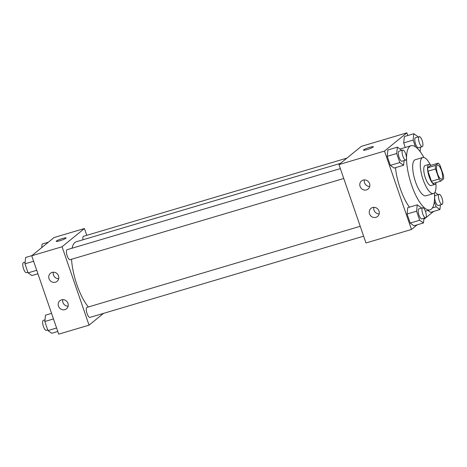 <?xml version="1.0" encoding="UTF-8"?>
<svg xmlns="http://www.w3.org/2000/svg" width="467" height="467" viewBox="0 0 467 467"><rect width="100%" height="100%" fill="white"/><g stroke="black" fill="none" stroke-linecap="round" stroke-linejoin="round"><path stroke-width="0.7" d="M441.875 179.007A7.314 2.353 -106.5 0 1 441.595 179.159A7.314 2.353 -106.5 0 1 437.264 172.819A7.314 2.353 -106.5 0 1 437.439 165.143A7.314 2.353 -106.5 0 1 441.624 171.015A7.314 2.353 -106.5 0 1 441.875 179.007M443.487 175.353L440.019 165.3A9.93 3.193 -106.5 0 0 438.25 163.141L435.384 165.481A9.93 3.193 -106.5 0 0 435.548 168.949L439.009 179.001A9.93 3.193 -106.5 0 0 440.784 181.161L443.65 178.82A9.93 3.193 -106.5 0 0 443.487 175.353M435.548 168.949L427.965 171.196L431.426 181.254L439.009 179.001M431.426 181.254A9.93 3.193 -106.5 0 0 433.195 183.408L440.784 181.161M427.965 171.196A9.93 3.193 -106.5 0 1 427.795 167.735L435.384 165.481M438.25 163.141L430.667 165.394L427.795 167.735M431.006 165.295A10.449 3.357 73.5 0 0 428.957 164.39A10.449 3.357 73.5 0 0 429.132 176.684A10.449 3.357 73.5 0 0 434.9 184.418A10.449 3.357 73.5 0 0 436.125 182.539M434.9 184.418L431.111 185.545A10.449 3.357 -106.5 0 1 425.344 177.804A10.449 3.357 -106.5 0 1 425.163 165.511L428.957 164.39M430.323 164.717A18.803 6.048 73.5 0 0 422.787 157.502A18.803 6.048 73.5 0 0 423.102 179.632A18.803 6.048 73.5 0 0 433.487 193.554A18.803 6.048 73.5 0 0 435.863 183.397M422.787 157.502L415.198 159.755A18.803 6.048 73.5 0 0 415.519 181.885A18.803 6.048 73.5 0 0 425.898 195.807L433.487 193.554M423.855 157.472A33.431 10.747 73.5 0 0 411.042 145.733A33.431 10.747 73.5 0 0 411.602 185.072A33.431 10.747 73.5 0 0 430.06 209.829A33.431 10.747 73.5 0 0 434.398 192.994M409.448 207.161A33.431 10.747 -106.5 0 1 400.225 188.452A33.431 10.747 -106.5 0 1 395.479 167.671M407.784 135.529L406.856 132.844L384.493 151.08L411.485 229.466L417.189 224.814M423.855 219.379L433.65 211.393M421.252 208.183L421.036 207.552L417.241 204.85L407.755 207.663L407.078 214.014L410.195 223.063L413.99 225.765L423.476 222.952L423.972 218.276M401.387 150.491L401.171 149.854L397.376 147.152L387.89 149.971L387.213 156.317L390.33 165.371L394.125 168.073L403.605 165.26L404.107 160.584M417.848 137.07L417.626 136.434L413.832 133.731L404.352 136.545L403.675 142.896L405.239 147.455L403.675 142.896L413.155 140.082L415.484 146.848M430.451 212.345L427.842 210.483L430.451 212.345L439.932 209.531L440.434 204.855M373.343 146.761A5.225 0.66 -19 0 0 369.806 147.321A5.225 0.66 161 0 1 373.343 146.761A5.225 0.66 161 0 1 368.621 149.084A5.225 0.66 161 0 1 363.466 150.158A5.225 0.66 161 0 1 369.8 147.321A5.225 0.66 -19 0 0 363.466 150.164M384.493 151.08L338.972 164.588L361.341 146.352L406.856 132.844M338.972 164.588L365.965 242.974L411.485 229.466M360.075 186.403A5.225 4.904 50.8 0 1 361.516 180.951A5.225 4.904 50.8 0 1 368.615 181.902A5.225 4.904 50.8 0 1 368.119 189.047A5.225 4.904 50.8 0 1 360.075 186.403M369.52 213.839A5.225 4.904 50.8 0 1 370.961 208.387A5.225 4.904 50.8 0 1 378.06 209.339A5.225 4.904 50.8 0 1 377.564 216.484A5.225 4.904 50.8 0 1 369.52 213.839M364.383 179.9A5.225 4.904 -129.2 0 0 364.546 182.76A5.225 4.904 -129.2 0 0 369.718 186.45M373.833 207.336A5.225 4.904 -129.2 0 0 373.991 210.197A5.225 4.904 -129.2 0 0 379.169 213.886M88.351 306.977A36.607 11.768 -106.5 0 1 71.521 259.278M72.064 248.222A36.607 11.768 -106.5 0 1 76.331 241.748L340.484 163.357M343.759 178.487L70.068 259.71A5.225 1.681 -106.5 0 1 66.974 255.18A5.225 1.681 -106.5 0 1 67.096 249.693L340.355 168.605M363.624 236.185L89.933 317.402A5.225 1.681 -106.5 0 1 86.839 312.872A5.225 1.681 -106.5 0 1 86.961 307.391L360.22 226.297M82.98 239.775A5.225 1.681 -106.5 0 1 83.558 236.273L346.899 158.126M89.057 325.149L62.064 246.763L31.721 255.77L58.714 334.156L89.057 325.149L103.493 313.38M86.769 235.321L84.434 228.526L62.064 246.763M52.082 272.407A5.225 4.904 50.8 0 1 58.118 275.01A5.225 4.904 50.8 0 1 57.073 281.35A5.225 4.904 50.8 0 1 49.029 278.711A5.225 4.904 50.8 0 1 50.471 273.253A5.225 4.904 50.8 0 1 52.082 272.407M64.901 309.639A5.225 4.904 50.8 0 1 58.474 306.148A5.225 4.904 50.8 0 1 59.916 300.69A5.225 4.904 50.8 0 1 67.014 301.641A5.225 4.904 50.8 0 1 66.518 308.786A5.225 4.904 50.8 0 1 64.901 309.639M84.434 228.526L54.084 237.534L31.721 255.77M53.337 272.208A5.225 4.904 -129.2 0 0 53.501 275.063A5.225 4.904 -129.2 0 0 58.673 278.752M62.782 299.645A5.225 4.904 -129.2 0 0 62.946 302.499A5.225 4.904 -129.2 0 0 68.124 306.189M65.894 238.234A5.225 0.66 161 0 1 60.552 240.534A5.225 0.66 161 0 1 56.215 241.34A5.225 0.66 161 0 1 60.938 239.016A5.225 0.66 161 0 1 66.092 237.937A5.225 0.66 161 0 1 65.894 238.234M66.092 237.942A5.225 0.66 -19 0 0 60.938 239.022A5.225 0.66 -19 0 0 56.215 241.34M48.381 242.186L42.094 244.048L41.715 247.621M51.557 313.369L45.503 315.167L44.826 321.512L47.943 330.566L51.738 333.269L57.785 331.471M44.826 321.512L53.477 318.943M47.943 330.566L56.595 327.997M47.722 329.93L46.309 330.35A5.225 1.681 -106.5 0 1 43.215 325.82A5.225 1.681 -106.5 0 1 43.338 320.333L45.001 319.842M31.919 255.607L25.638 257.469L24.961 263.82L28.073 272.874L31.867 275.571L37.92 273.779M24.961 263.82L33.612 261.251M28.073 272.874L36.724 270.305M27.857 272.238L26.444 272.652A5.225 1.681 -106.5 0 1 23.35 268.122A5.225 1.681 -106.5 0 1 23.473 262.641L25.136 262.145M434.339 201.598L436.137 206.828L439.932 209.531M437.713 194.762L437.497 194.126L434.929 192.299M442.097 204.359L438.303 205.486A5.225 1.681 -106.5 0 1 435.209 200.956A5.225 1.681 -106.5 0 1 435.332 195.469L439.126 194.348A5.225 1.681 -106.5 0 1 442.115 198.539A5.225 1.681 -106.5 0 1 442.296 204.254A5.225 1.681 -106.5 0 1 442.097 204.359A5.225 1.681 -106.5 0 1 438.998 199.829A5.225 1.681 -106.5 0 1 439.126 194.348M432.407 207.932L436.137 206.828M413.832 133.731L413.155 140.082M420.102 151.542L420.569 147.158M422.232 146.667L418.438 147.794A5.225 1.681 -106.5 0 1 415.344 143.264A5.225 1.681 -106.5 0 1 415.467 137.777L419.261 136.65A5.225 1.681 -106.5 0 1 422.25 140.847A5.225 1.681 -106.5 0 1 422.431 146.556A5.225 1.681 -106.5 0 1 422.232 146.667A5.225 1.681 -106.5 0 1 419.132 142.137A5.225 1.681 -106.5 0 1 419.261 136.65M404.352 136.545L403.675 142.896M417.241 204.85L416.564 211.195L419.675 220.249L423.476 222.952M425.635 217.78L421.841 218.906A5.225 1.681 -106.5 0 1 418.747 214.376A5.225 1.681 -106.5 0 1 418.87 208.895L422.664 207.768A5.225 1.681 -106.5 0 1 425.659 211.965A5.225 1.681 -106.5 0 1 425.834 217.675A5.225 1.681 -106.5 0 1 425.635 217.78A5.225 1.681 -106.5 0 1 422.542 213.25A5.225 1.681 -106.5 0 1 422.664 207.768M407.755 207.663L407.078 214.014L416.564 211.195M407.078 214.014L410.195 223.063L419.675 220.249M410.195 223.063L413.99 225.765M397.376 147.152L396.693 153.503L399.81 162.557L403.605 165.26M405.77 160.088L401.976 161.214A5.225 1.681 -106.5 0 1 398.882 156.684A5.225 1.681 -106.5 0 1 399.005 151.197L402.799 150.07A5.225 1.681 -106.5 0 1 405.794 154.268A5.225 1.681 -106.5 0 1 405.969 159.977A5.225 1.681 -106.5 0 1 405.77 160.088A5.225 1.681 -106.5 0 1 402.677 155.558A5.225 1.681 -106.5 0 1 402.799 150.07M387.89 149.971L387.213 156.317L396.693 153.503M387.213 156.317L390.33 165.371L399.81 162.557M390.33 165.371L394.125 168.073M425.396 211.212L430.06 209.829M399.986 149.014L411.042 145.733"/></g></svg>
